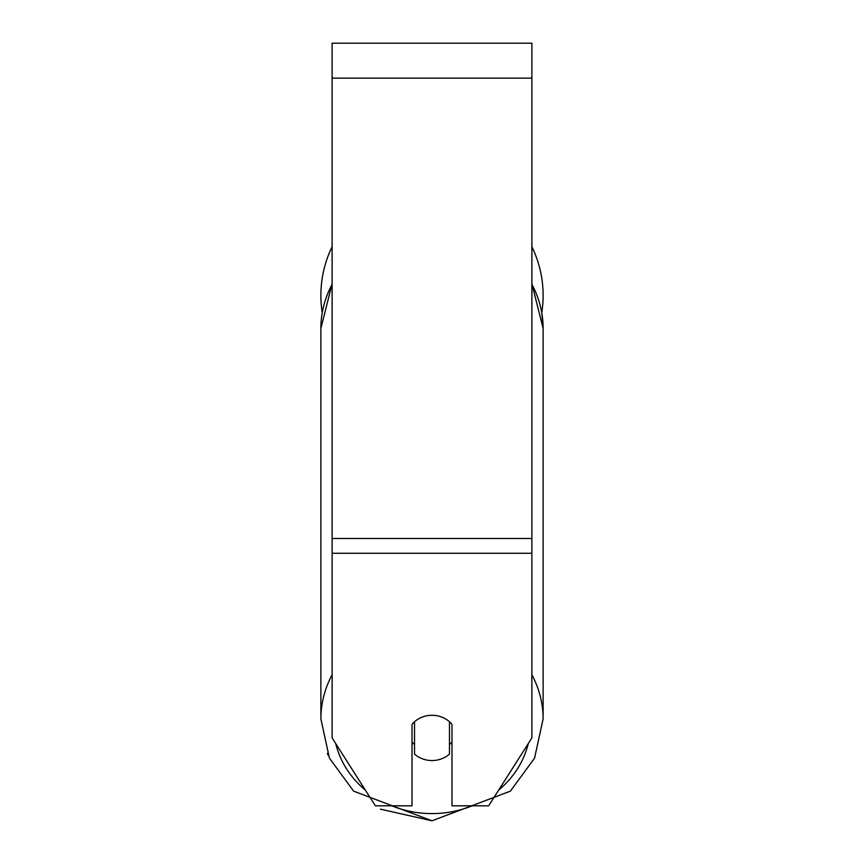 <?xml version="1.0" encoding="UTF-8"?>
<svg xmlns="http://www.w3.org/2000/svg" width="864" height="864" viewBox="0 0 864 864"><rect width="100%" height="100%" fill="white"/><g stroke="black" fill="none" stroke-linecap="round" stroke-linejoin="round"><path stroke-width="1.3" d="M432 760.547A24.97 22.626 0 0 1 414.526 754.078L414.526 721.753A24.97 22.626 0 0 1 432 715.284A24.97 22.626 0 0 1 449.474 721.753L449.474 754.078A24.97 22.626 0 0 1 432 760.547M414.526 744.584A24.97 22.626 0 0 1 412.02 742.003M451.98 742.003A24.97 22.626 0 0 1 449.474 744.584M531.878 553.273L531.878 43.2L332.122 43.2L332.122 737.921L375.365 805.81L412.02 805.81L412.02 724.345A24.97 22.626 0 0 1 451.98 724.345L451.98 805.81L488.635 805.81L531.878 737.921L531.878 553.273L332.122 553.273M531.878 246.704A111.121 111.121 0 0 1 541.771 312.649L543.121 328.471L543.121 718.924A111.121 100.71 180 0 0 531.878 674.795M322.229 312.649A111.121 111.121 0 0 1 332.122 246.704M332.122 674.795A111.121 100.71 180 0 0 320.879 718.924L329.422 758.117L353.635 791.165L432 820.8L510.365 791.176L534.568 758.117L543.121 718.924L534.578 758.117L510.365 791.165L432 820.8L380.387 809.147M472.252 805.81A98.636 89.392 0 0 1 432 813.596A98.636 89.392 0 0 1 391.748 805.81M365.364 790.106A98.636 89.392 0 0 1 335.707 743.548M320.879 718.924L320.879 328.471A111.121 100.71 0 0 1 332.122 284.342M528.293 743.548A98.636 89.392 0 0 1 498.636 790.106M531.878 284.342A111.121 100.71 0 0 1 543.121 328.471L531.878 283.802M531.878 78.16L332.122 78.16M531.878 538.499L332.122 538.499M320.879 328.471L332.122 283.802M328.255 755.438L327.391 753.289"/></g></svg>
